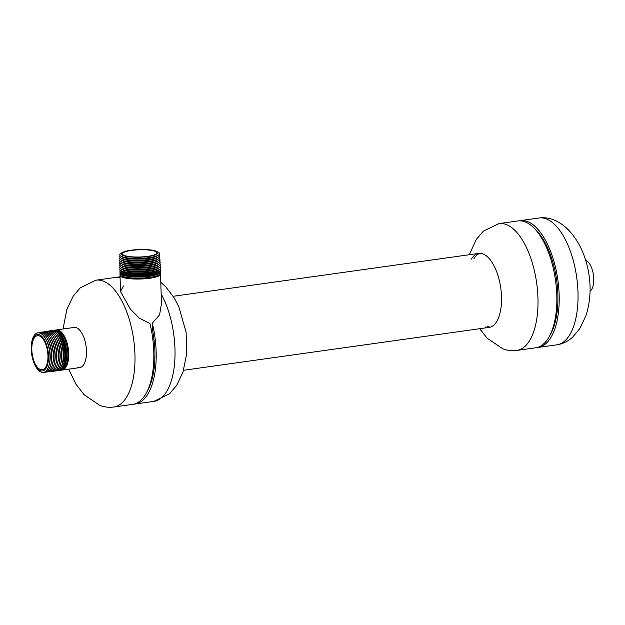 <?xml version="1.0" encoding="UTF-8"?>
<svg xmlns="http://www.w3.org/2000/svg" width="625" height="625" viewBox="0 0 625 625"><rect width="100%" height="100%" fill="white"/><g stroke="black" fill="none" stroke-linecap="round" stroke-linejoin="round"><path stroke-width="0.94" d="M77.547 367.336A20.281 9.195 -98 0 0 79.773 367.602A20.281 9.195 -98 0 0 86.477 351.023A20.281 9.195 -98 0 0 76.367 327.703A20.281 9.195 -98 0 0 74.141 327.438L56.375 329.93A20.281 9.195 82 0 1 58.609 330.195A20.281 9.195 82 0 1 68.578 351.133A20.281 9.195 82 0 1 62.016 370.094A20.281 9.195 82 0 1 61.852 370.117M79.977 366.992A20.281 9.195 -98 0 0 80.969 367.25M63.031 329L66.844 309.508L73.156 296.211L80.305 287.758L95.992 280.18L114.836 277.539A64.039 29.039 82 0 1 120.094 277.828M123.438 285.984L120.5 291.539L130.438 309.172L139.219 318.07L149.953 323.531A64.039 29.039 82 0 1 132.641 404.367L113.805 407.016C109.086 407.648 104.414 407.109 99.773 405.391L84.094 394.727L75.914 384.125L68.664 369.164M161.445 303.883L159.578 314.789L152.305 323.203L152.508 329.969A61.328 27.812 -98 0 1 146.922 391.836M133.812 404.148A64.039 29.039 -98 0 0 134.992 404.039A64.039 29.039 -98 0 0 152.305 323.203M120.078 277.117A64.039 29.039 -98 0 0 117.188 277.203A64.039 29.039 -98 0 0 116.023 277.422M471.359 259.086A37.359 16.945 82 0 1 478.789 253.391A37.359 16.945 82 0 1 482.898 253.875A37.359 16.945 82 0 1 501.516 296.828A37.359 16.945 82 0 1 489.18 327.375A37.359 16.945 82 0 1 485.07 326.883M490.445 327.086A37.359 16.945 82 0 1 487.633 326.523M473.922 258.727A37.359 16.945 82 0 1 480.086 253.312M469.281 254.727L476.203 239.586L483.445 231.07L499.008 223.609L517.844 220.961A64.039 29.039 82 0 1 524.891 221.805A64.039 29.039 82 0 1 556.367 287.914A64.039 29.039 82 0 1 535.648 347.797L516.812 350.438C512.102 351.07 507.422 350.531 502.789 348.812L487.109 338.156L479.664 328.711M536.82 347.578A64.039 29.039 -98 0 0 538.008 347.461A64.039 29.039 -98 0 0 558.719 287.578A64.039 29.039 -98 0 0 527.25 221.469A64.039 29.039 -98 0 0 520.203 220.633A64.039 29.039 -98 0 0 519.031 220.852M549.938 335.258A61.328 27.812 -98 0 0 556.648 280.18A61.328 27.812 -98 0 0 535.031 229.078M585.703 260.359A16.008 7.258 82 0 1 593.75 278.789A16.008 7.258 82 0 1 590.039 291.234M154.297 357.141A37.359 16.945 -98 0 0 154.875 358.383M58.219 370.625A20.281 9.195 -98 0 0 58.344 370.609A20.281 9.195 -98 0 0 64.617 360.945A20.281 9.195 -98 0 0 61.398 338.016A20.281 9.195 -98 0 0 54.937 330.711A20.281 9.195 -98 0 0 52.711 330.445A20.281 9.195 -98 0 0 52.586 330.469M51.758 330.641A20.281 9.195 82 0 1 52.461 330.484A20.281 9.195 82 0 1 54.688 330.75A20.281 9.195 82 0 1 64.656 351.68A20.281 9.195 82 0 1 58.094 370.648A20.281 9.195 82 0 1 57.375 370.688M61.109 369.148A19.648 8.914 -98 0 0 65.453 349.406A19.648 8.914 -98 0 0 56.023 331.18A19.648 8.914 -98 0 0 55.766 331.094M59.859 370.398A20.281 9.195 -98 0 0 60.016 370.375A20.281 9.195 -98 0 0 66.281 360.711A20.281 9.195 -98 0 0 63.062 337.781A20.281 9.195 -98 0 0 56.609 330.477A20.281 9.195 -98 0 0 54.375 330.211A20.281 9.195 -98 0 0 54.227 330.234M53.398 330.406A20.281 9.195 82 0 1 54.07 330.258A20.281 9.195 82 0 1 56.297 330.523A20.281 9.195 82 0 1 66.266 351.461A20.281 9.195 82 0 1 59.711 370.422A20.281 9.195 82 0 1 59.016 370.461M61.234 370.016A20.086 9.109 -98 0 0 67.695 351.195A20.086 9.109 -98 0 0 57.828 330.492A20.086 9.109 -98 0 0 55.648 330.227M64.742 337.562A20.211 9.164 82 0 1 64.75 337.586A20.211 9.164 82 0 1 67.961 360.43A20.211 9.164 82 0 1 67.953 360.453A20.281 9.195 -98 0 0 64.734 337.547A20.281 9.195 -98 0 0 58.273 330.242A20.281 9.195 -98 0 0 56.047 329.977A20.281 9.195 -98 0 0 55.859 330.008M55.031 330.172A20.281 9.195 82 0 1 55.68 330.031A20.281 9.195 82 0 1 57.906 330.297A20.281 9.195 82 0 1 67.875 351.234A20.281 9.195 82 0 1 61.32 370.195A20.281 9.195 82 0 1 60.656 370.234M39.383 335.938A17.18 7.797 82 0 1 47.828 353.672A17.18 7.797 82 0 1 42.273 369.742A17.18 7.797 82 0 1 40.383 369.516A17.18 7.797 82 0 1 31.938 351.773A17.18 7.797 82 0 1 37.492 335.711A17.18 7.797 82 0 1 39.383 335.938M56.578 370.859A20.281 9.195 -98 0 0 56.68 370.844A20.281 9.195 -98 0 0 62.945 361.18A20.281 9.195 -98 0 0 59.727 338.25A20.281 9.195 -98 0 0 53.266 330.945A20.281 9.195 -98 0 0 51.039 330.68A20.281 9.195 -98 0 0 50.945 330.695M50.117 330.875A20.281 9.195 82 0 1 50.852 330.711A20.281 9.195 82 0 1 53.078 330.977A20.281 9.195 82 0 1 63.047 351.906A20.281 9.195 82 0 1 56.484 370.875A20.281 9.195 82 0 1 55.734 370.906M54.945 371.086A20.281 9.195 -98 0 0 55.008 371.078A20.281 9.195 -98 0 0 61.273 361.414A20.281 9.195 -98 0 0 58.055 338.484A20.281 9.195 -98 0 0 51.602 331.18A20.281 9.195 -98 0 0 49.367 330.914A20.281 9.195 -98 0 0 49.305 330.922M48.477 331.117A20.281 9.195 82 0 1 49.242 330.938A20.281 9.195 82 0 1 51.469 331.203A20.281 9.195 82 0 1 61.438 352.133A20.281 9.195 82 0 1 54.875 371.102A20.281 9.195 82 0 1 54.102 371.133M46.734 331.391A20.281 9.195 82 0 1 47.633 331.156A20.281 9.195 82 0 1 49.859 331.43A20.281 9.195 82 0 1 59.828 352.359A20.281 9.195 82 0 1 53.266 371.32L53.336 371.312A20.281 9.195 -98 0 0 53.336 371.312A20.281 9.195 -98 0 0 59.609 361.648A20.281 9.195 -98 0 0 56.391 338.719A20.281 9.195 -98 0 0 49.93 331.414A20.281 9.195 -98 0 0 47.703 331.148A20.281 9.195 -98 0 0 47.664 331.156M40.414 370.672A18.367 8.328 82 0 1 32.867 359.578A18.367 8.328 82 0 1 31.25 348.07A18.367 8.328 82 0 1 39.352 334.781A18.367 8.328 82 0 1 48.5 355.898A18.367 8.328 82 0 1 40.414 370.672M31.25 348.07L31.258 347.562A19.938 9.039 82 0 1 37.711 332.898A19.938 9.039 82 0 1 40.047 333.141A19.938 9.039 82 0 1 49.859 353.875A19.938 9.039 82 0 1 43.258 372.383A19.938 9.039 82 0 1 41.203 372.102A19.938 9.039 82 0 1 33.008 360.062L32.867 359.578M37.742 332.891A19.938 9.047 82 0 1 37.773 332.891A19.938 9.047 82 0 1 40.109 333.125A19.938 9.047 82 0 1 46.461 340.305A19.938 9.047 82 0 1 49.625 362.852A19.938 9.047 82 0 1 43.32 372.375A19.938 9.047 82 0 1 43.289 372.383M38.57 332.828A19.992 9.07 82 0 1 39.344 332.609A19.992 9.07 82 0 1 41.688 332.852A19.992 9.07 82 0 1 51.523 353.648A19.992 9.07 82 0 1 44.898 372.211A19.992 9.07 82 0 1 44.102 372.219M39.375 332.609A20 9.07 82 0 1 39.406 332.602A20 9.07 82 0 1 41.75 332.844A20 9.07 82 0 1 48.117 340.039A20 9.07 82 0 1 51.289 362.656A20 9.07 82 0 1 44.961 372.203A20 9.07 82 0 1 44.93 372.203M40.195 332.539A20.055 9.094 82 0 1 40.969 332.328A20.055 9.094 82 0 1 43.32 332.562A20.055 9.094 82 0 1 53.188 353.422A20.055 9.094 82 0 1 46.547 372.039A20.055 9.094 82 0 1 45.742 372.047M40.969 332.328L41.031 332.312A20.055 9.094 82 0 1 41.031 332.312A20.055 9.094 82 0 1 43.383 332.555A20.055 9.094 82 0 1 49.766 339.773A20.055 9.094 82 0 1 52.953 362.453A20.055 9.094 82 0 1 46.609 372.031A20.055 9.094 82 0 1 46.578 372.031L46.609 372.031M41.828 332.25A20.109 9.125 82 0 1 42.602 332.039A20.109 9.125 82 0 1 44.953 332.281A20.109 9.125 82 0 1 54.852 353.203A20.109 9.125 82 0 1 48.188 371.867A20.109 9.125 82 0 1 47.391 371.875M42.664 332.023L42.602 332.039A20.117 9.125 82 0 1 42.664 332.023A20.117 9.125 82 0 1 45.016 332.266A20.117 9.125 82 0 1 51.422 339.508A20.117 9.125 82 0 1 54.617 362.25A20.117 9.125 82 0 1 48.25 371.859A20.117 9.125 82 0 1 48.219 371.859L48.25 371.859M43.453 331.961A20.172 9.148 82 0 1 44.227 331.75A20.172 9.148 82 0 1 46.594 331.992A20.172 9.148 82 0 1 56.516 352.977A20.172 9.148 82 0 1 49.836 371.695A20.172 9.148 82 0 1 49.031 371.703M44.258 331.742A20.172 9.148 82 0 1 44.289 331.742A20.172 9.148 82 0 1 46.656 331.984A20.172 9.148 82 0 1 53.078 339.242A20.172 9.148 82 0 1 56.281 362.055A20.172 9.148 82 0 1 49.898 371.688A20.172 9.148 82 0 1 49.867 371.688L49.836 371.695M45.086 331.68A20.227 9.172 82 0 1 45.859 331.461A20.227 9.172 82 0 1 48.227 331.703A20.227 9.172 82 0 1 58.18 352.75A20.227 9.172 82 0 1 51.484 371.523A20.227 9.172 82 0 1 50.68 371.531M45.891 331.461A20.227 9.172 82 0 1 45.922 331.453A20.227 9.172 82 0 1 48.289 331.695A20.227 9.172 82 0 1 54.734 338.977A20.227 9.172 82 0 1 57.945 361.852A20.227 9.172 82 0 1 51.547 371.516A20.227 9.172 82 0 1 51.516 371.516M54.203 337.938A18.773 8.516 82 0 1 57.727 363M53.266 371.32A20.281 9.195 82 0 1 52.344 371.352M54.734 338.977L55.109 339.766A18.773 8.516 82 0 1 58.086 360.992L57.945 361.852M52.555 338.203A18.719 8.492 82 0 1 56.063 363.195M53.078 339.242L53.453 340.031A18.711 8.484 82 0 1 56.422 361.195L56.281 362.055M50.898 338.477A18.656 8.461 82 0 1 54.398 363.391M51.422 339.508L51.797 340.297A18.656 8.461 82 0 1 54.758 361.391L54.617 362.25M49.25 338.75A18.602 8.438 82 0 1 52.734 363.586M49.766 339.773L50.141 340.562A18.602 8.438 82 0 1 53.094 361.594L52.953 362.453M47.602 339.016A18.539 8.406 82 0 1 51.078 363.781M48.117 340.039L48.492 340.828A18.539 8.406 82 0 1 51.43 361.789L51.289 362.656M45.945 339.289A18.484 8.383 82 0 1 49.414 363.977M46.461 340.305L46.836 341.094A18.484 8.383 82 0 1 49.766 361.992L49.625 362.852M55.852 337.664A18.836 8.539 82 0 1 59.383 362.812M56.391 338.719L56.758 339.5A18.828 8.539 82 0 1 59.75 360.789L59.609 361.648M57.484 337.359A18.891 8.57 82 0 1 61.039 362.648M58.055 338.484L58.414 339.234A18.891 8.57 82 0 1 61.414 360.594L61.273 361.414M59.727 338.25L60.016 338.867A19.141 8.68 82 0 1 63.055 360.508L62.945 361.18M61.5 370.164A20.281 9.195 -98 0 0 61.687 370.141A20.281 9.195 -98 0 0 67.953 360.477L67.961 360.43M63.117 337.898A19.852 9 82 0 1 63.172 338.008A19.852 9 82 0 1 66.328 360.461A19.852 9 82 0 1 66.305 360.586M61.492 338.227A19.5 8.844 82 0 1 61.594 338.438A19.5 8.844 82 0 1 64.688 360.484A19.5 8.844 82 0 1 64.648 360.711M61.297 366.68A19.211 8.711 -98 0 0 63.398 349.422A19.211 8.711 -98 0 0 56.625 333.414M159.172 269.766L158.117 270.406A19.141 4.031 178.3 0 1 149.117 272.844A19.141 4.031 178.3 0 1 122.242 271.469L121.156 270.891A20.281 4.266 -1.7 0 0 149.633 272.352A20.281 4.266 -1.7 0 0 159.172 269.766A20.281 4.266 -1.7 0 0 160.391 268.242A20.281 4.266 -1.7 0 0 160.375 268.141M121.062 270.844A19.211 4.047 -1.7 0 0 149.164 273.18A19.211 4.047 -1.7 0 0 159.258 269.711M159.227 271.617L158.5 272.055A19.5 4.102 178.3 0 1 149.336 274.531A19.5 4.102 178.3 0 1 121.953 273.133L121.211 272.742A20.281 4.266 -1.7 0 0 149.688 274.195A20.281 4.266 -1.7 0 0 159.227 271.617A20.281 4.266 -1.7 0 0 160.445 270.094L160.438 269.82A20.281 4.266 178.3 0 1 149.68 273.922A20.281 4.266 178.3 0 1 119.898 271.023A20.281 4.266 178.3 0 1 120.219 270.227M119.898 271.023L119.906 271.297A20.281 4.266 -1.7 0 0 121.211 272.742M120.57 272.336A19.648 4.133 -1.7 0 0 149.43 275.266A19.648 4.133 -1.7 0 0 159.836 271.172M159.281 273.461L158.883 273.703A19.852 4.18 178.3 0 1 149.555 276.227A19.852 4.18 178.3 0 1 121.672 274.805L121.266 274.586A20.281 4.266 -1.7 0 0 149.742 276.047A20.281 4.266 -1.7 0 0 159.281 273.461A20.281 4.266 -1.7 0 0 160.5 271.938L160.484 271.602A20.281 4.266 178.3 0 1 149.734 275.703A20.281 4.266 178.3 0 1 119.945 272.805A20.281 4.266 178.3 0 1 120.242 272.039M119.945 272.805L119.961 273.141A20.281 4.266 -1.7 0 0 121.266 274.586M160.227 272.672A20.281 4.266 178.3 0 1 160.539 273.383A20.281 4.266 178.3 0 1 149.789 277.484A20.281 4.266 178.3 0 1 120 274.586A20.281 4.266 178.3 0 1 120.273 273.859L120.203 274.289A20.086 4.227 -1.7 0 0 129.586 277.773A20.086 4.227 -1.7 0 0 149.695 277.352A20.086 4.227 -1.7 0 0 160.32 273.094L160.219 272.688M159.297 275.328A20.211 4.258 178.3 0 1 159.266 275.352A20.211 4.258 178.3 0 1 149.766 277.922A20.211 4.258 178.3 0 1 121.391 276.477A20.211 4.258 178.3 0 1 121.352 276.453M120 274.586L120.016 274.992A20.281 4.266 -1.7 0 0 121.32 276.438A20.281 4.266 -1.7 0 0 149.797 277.891A20.281 4.266 -1.7 0 0 159.336 275.312A20.281 4.266 -1.7 0 0 160.555 273.789L160.539 273.383M160.539 273.977A20.281 4.266 178.3 0 1 160.562 274.156A20.281 4.266 178.3 0 1 149.812 278.258A20.281 4.266 178.3 0 1 120.023 275.359A20.281 4.266 178.3 0 1 120.039 275.172M131.594 250.406A17.18 3.617 178.3 0 1 156.836 252.867A17.18 3.617 178.3 0 1 147.719 256.344A17.18 3.617 178.3 0 1 122.484 253.883A17.18 3.617 178.3 0 1 131.594 250.406M119.852 269.344A20.281 4.266 -1.7 0 0 119.852 269.445A20.281 4.266 -1.7 0 0 121.156 270.891M159.977 267.227A20.281 4.266 178.3 0 1 160.383 268.039A20.281 4.266 178.3 0 1 149.625 272.141A20.281 4.266 178.3 0 1 119.844 269.242A20.281 4.266 178.3 0 1 120.195 268.406M159.117 267.914L157.836 268.695A18.891 3.977 178.3 0 1 148.953 271.102A18.891 3.977 178.3 0 1 122.422 269.75L121.102 269.047A20.281 4.266 -1.7 0 0 149.578 270.5A20.281 4.266 -1.7 0 0 159.117 267.914A20.281 4.266 -1.7 0 0 160.336 266.398A20.281 4.266 -1.7 0 0 160.328 266.328M119.797 267.531A20.281 4.266 -1.7 0 0 119.797 267.602A20.281 4.266 -1.7 0 0 121.102 269.047M158.445 268.328A18.891 3.977 178.3 0 1 148.953 271.172A18.891 3.977 178.3 0 1 121.797 269.414M159.898 265.414A20.281 4.266 178.3 0 1 160.328 266.25A20.281 4.266 178.3 0 1 149.578 270.359A20.281 4.266 178.3 0 1 119.789 267.453A20.281 4.266 178.3 0 1 120.172 266.594M159.062 266.07L157.727 266.883A18.828 3.961 178.3 0 1 148.867 269.281A18.828 3.961 178.3 0 1 122.422 267.93L121.047 267.195A20.281 4.266 -1.7 0 0 149.523 268.648A20.281 4.266 -1.7 0 0 159.062 266.07A20.281 4.266 -1.7 0 0 160.281 264.547A20.281 4.266 -1.7 0 0 160.273 264.508M119.734 265.711A20.281 4.266 -1.7 0 0 119.742 265.75A20.281 4.266 -1.7 0 0 121.047 267.195M158.336 266.508A18.836 3.961 178.3 0 1 148.875 269.352A18.836 3.961 178.3 0 1 121.797 267.594M159.797 263.586A20.281 4.266 178.3 0 1 160.273 264.469A20.281 4.266 178.3 0 1 149.523 268.57A20.281 4.266 178.3 0 1 119.734 265.672A20.281 4.266 178.3 0 1 120.164 264.766M148.273 256.547A18.367 3.867 178.3 0 1 127.219 256.57A18.367 3.867 178.3 0 1 122.797 252.32A18.367 3.867 178.3 0 1 131.039 250.203A18.367 3.867 178.3 0 1 156.422 251.32A18.367 3.867 178.3 0 1 148.273 256.547M156.422 251.32L157.883 251.977A19.938 4.195 178.3 0 1 159.609 253.578A19.938 4.195 178.3 0 1 149.039 257.641A19.938 4.195 178.3 0 1 119.75 254.766A19.938 4.195 178.3 0 1 121.383 253.055L122.797 252.32M159.609 253.578L159.617 253.648A19.938 4.195 178.3 0 1 159.617 253.648A19.938 4.195 178.3 0 1 158.422 255.172A19.938 4.195 178.3 0 1 149.039 257.711A19.938 4.195 178.3 0 1 121.039 256.281A19.938 4.195 178.3 0 1 119.75 254.828A19.938 4.195 178.3 0 1 119.758 254.797M158.422 255.172L157.078 255.984A18.484 3.891 178.3 0 1 148.383 258.344A18.484 3.891 178.3 0 1 122.43 257.016L121.039 256.281M157.68 255.625A18.484 3.891 178.3 0 1 148.391 258.414A18.484 3.891 178.3 0 1 121.805 256.688M159.234 254.531A19.992 4.211 178.3 0 1 159.727 255.391A19.992 4.211 178.3 0 1 149.117 259.461A19.992 4.211 178.3 0 1 119.75 256.578A19.992 4.211 178.3 0 1 120.188 255.687M159.727 255.422A20 4.211 178.3 0 1 159.727 255.461A20 4.211 178.3 0 1 158.523 256.984A20 4.211 178.3 0 1 149.125 259.531A20 4.211 178.3 0 1 121.039 258.102A20 4.211 178.3 0 1 119.75 256.648A20 4.211 178.3 0 1 119.75 256.609M158.523 256.984L157.18 257.805A18.539 3.906 178.3 0 1 148.469 260.164A18.539 3.906 178.3 0 1 122.43 258.836L121.039 258.102M157.789 257.438A18.539 3.906 178.3 0 1 148.469 260.234A18.539 3.906 178.3 0 1 121.805 258.508M159.352 256.344A20.055 4.219 178.3 0 1 159.836 257.203A20.055 4.219 178.3 0 1 149.203 261.289A20.055 4.219 178.3 0 1 119.742 258.391A20.055 4.219 178.3 0 1 120.18 257.508M159.836 257.234A20.055 4.219 178.3 0 1 159.836 257.273A20.055 4.219 178.3 0 1 158.633 258.805A20.055 4.219 178.3 0 1 149.203 261.359A20.055 4.219 178.3 0 1 121.039 259.914A20.055 4.219 178.3 0 1 119.742 258.461A20.055 4.219 178.3 0 1 119.742 258.422M158.633 258.805L157.289 259.617A18.602 3.914 178.3 0 1 148.547 261.984A18.602 3.914 178.3 0 1 122.43 260.656L121.039 259.914M157.898 259.25A18.602 3.914 178.3 0 1 148.547 262.055A18.602 3.914 178.3 0 1 121.805 260.32M159.461 258.156A20.109 4.234 178.3 0 1 159.945 259.016A20.109 4.234 178.3 0 1 149.281 263.109A20.109 4.234 178.3 0 1 119.742 260.203A20.109 4.234 178.3 0 1 120.172 259.32M159.945 259.016L159.953 259.078A20.117 4.234 178.3 0 1 159.953 259.078A20.117 4.234 178.3 0 1 158.742 260.617A20.117 4.234 178.3 0 1 149.289 263.18A20.117 4.234 178.3 0 1 121.039 261.734A20.117 4.234 178.3 0 1 119.742 260.273A20.117 4.234 178.3 0 1 119.742 260.242M158.742 260.617L157.398 261.438A18.656 3.93 178.3 0 1 148.625 263.812A18.656 3.93 178.3 0 1 122.43 262.469L121.039 261.734M158.008 261.062A18.656 3.93 178.3 0 1 148.633 263.883A18.656 3.93 178.3 0 1 121.805 262.141M159.57 259.969A20.172 4.25 178.3 0 1 160.055 260.82A20.172 4.25 178.3 0 1 149.359 264.93A20.172 4.25 178.3 0 1 119.734 262.023A20.172 4.25 178.3 0 1 120.172 261.133M160.062 260.859A20.172 4.25 178.3 0 1 160.062 260.891A20.172 4.25 178.3 0 1 158.852 262.43A20.172 4.25 178.3 0 1 149.367 265A20.172 4.25 178.3 0 1 121.039 263.555A20.172 4.25 178.3 0 1 119.734 262.086A20.172 4.25 178.3 0 1 119.734 262.055L119.734 262.023M158.852 262.43L157.508 263.25A18.711 3.938 178.3 0 1 148.711 265.633A18.711 3.938 178.3 0 1 122.43 264.289L121.039 263.555M158.117 262.883A18.719 3.938 178.3 0 1 148.711 265.703A18.719 3.938 178.3 0 1 121.797 263.961M159.688 261.773A20.227 4.258 178.3 0 1 160.172 262.633A20.227 4.258 178.3 0 1 149.445 266.758A20.227 4.258 178.3 0 1 119.734 263.836A20.227 4.258 178.3 0 1 120.164 262.945M160.172 262.672A20.227 4.258 178.3 0 1 160.172 262.703A20.227 4.258 178.3 0 1 158.961 264.25A20.227 4.258 178.3 0 1 149.445 266.828A20.227 4.258 178.3 0 1 121.039 265.375A20.227 4.258 178.3 0 1 119.734 263.906A20.227 4.258 178.3 0 1 119.734 263.867M158.961 264.25L157.617 265.062A18.773 3.953 178.3 0 1 148.789 267.453A18.773 3.953 178.3 0 1 122.43 266.109L121.039 265.375M158.227 264.695A18.773 3.953 178.3 0 1 148.789 267.523A18.773 3.953 178.3 0 1 121.797 265.773M152.836 339.461L153.945 339.141M160.148 270.859A20.281 4.266 178.3 0 1 160.484 271.602M160.062 269.039A20.281 4.266 178.3 0 1 160.438 269.82M95.992 280.18A64.039 29.039 82 0 1 103.039 281.023A64.039 29.039 82 0 1 134.516 347.133A64.039 29.039 82 0 1 113.797 407.016M160.805 282.359L165.781 286.898L173.961 297.523L178.75 306.523L186.102 332.211L186.742 353.312L183.031 371.953L176.812 385.156L169.594 393.758L153.836 401.391A64.039 29.039 -98 0 0 174.766 361.016A64.039 29.039 -98 0 0 161.148 293.953M499.008 223.609A64.039 29.039 82 0 1 506.055 224.445A64.039 29.039 82 0 1 537.523 290.555A64.039 29.039 82 0 1 516.812 350.438M556.844 344.82A64.039 29.039 -98 0 0 577.562 284.938A64.039 29.039 -98 0 0 546.086 218.828A64.039 29.039 -98 0 0 539.039 217.984C543.758 217.352 548.43 217.891 553.062 219.609C558.836 221.82 564.039 225.352 568.672 230.203C573.938 235.742 578.242 242.195 581.586 249.57C585.273 257.688 587.766 266.242 589.055 275.234C591.125 289.336 590.07 302.867 585.891 315.812L579.781 328.641L572.617 337.172C567.969 341.383 562.711 343.93 556.844 344.82L538.008 347.461M153.836 401.391L134.992 404.039M120.07 276.805L117.188 277.203M539.039 217.984L520.203 220.633M183.562 370.273L489.18 327.375M173.18 296.289L478.789 253.391M61.594 338.438L61.398 338.016M64.688 360.484L64.617 360.945M154.906 357.055L153.836 357.203M79.773 367.602L62.016 370.094M120.5 291.539L120.023 275.359M161.445 303.922L160.562 274.156"/></g></svg>
